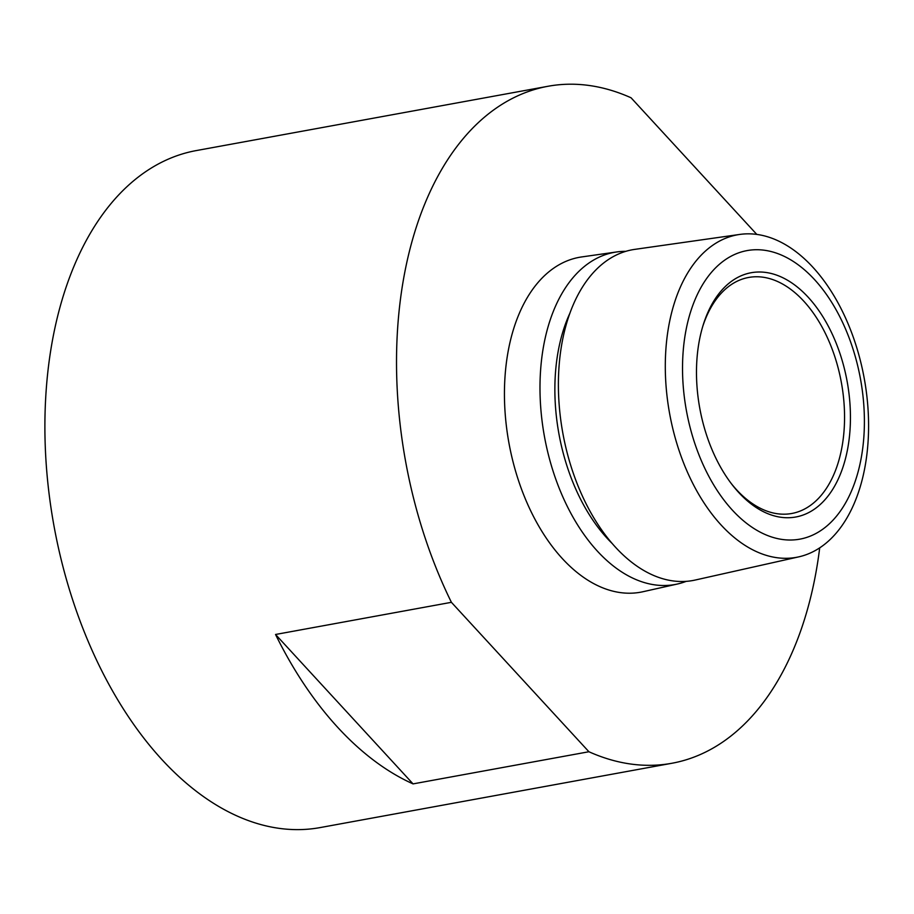 <?xml version="1.0" encoding="UTF-8"?>
<svg xmlns="http://www.w3.org/2000/svg" width="914" height="914" viewBox="0 0 914 914"><rect width="100%" height="100%" fill="white"/><g stroke="black" fill="none" stroke-linecap="round" stroke-linejoin="round"><path stroke-width="1.37" d="M808.216 297.267A124.155 74.891 -100.4 0 1 842.148 469.51A124.155 74.891 -100.4 0 1 738.706 492.475A124.155 74.891 -100.4 0 1 732.354 484.968A124.155 74.891 -100.4 0 1 703.14 325.156A124.155 74.891 -100.4 0 1 808.216 297.267M702.683 326.652A119.963 72.366 -100.4 0 1 748.6 277.468A119.963 72.366 -100.4 0 1 803.76 301.163A119.963 72.366 -100.4 0 1 844.273 427.318A119.963 72.366 -100.4 0 1 791.753 513.485A119.963 72.366 -100.4 0 1 736.593 489.79A119.963 72.366 -100.4 0 1 731.406 483.723M732.411 510.172A146.663 88.464 -100.4 0 1 692.321 306.704A146.663 88.464 -100.4 0 1 814.523 279.581A146.663 88.464 -100.4 0 1 854.601 483.049A146.663 88.464 -100.4 0 1 732.411 510.172M721.055 524.944A163.937 98.895 -100.4 0 1 665.792 350.702A163.937 98.895 -100.4 0 1 739.78 234.43A163.937 98.895 -100.4 0 1 812.832 267.185A163.937 98.895 -100.4 0 1 868.3 437.715A163.937 98.895 -100.4 0 1 798.733 556.866A163.937 98.895 -100.4 0 1 721.055 524.944M686.186 581.361A168.839 101.842 -100.4 0 1 677.4 584.023A168.839 101.842 -100.4 0 1 597.402 551.153A168.839 101.842 -100.4 0 1 540.494 371.701A168.839 101.842 -100.4 0 1 616.687 251.956A168.839 101.842 -100.4 0 1 625.85 251.339M677.4 584.023L642.988 591.724A170.221 102.676 -100.4 0 1 562.339 558.58A170.221 102.676 -100.4 0 1 504.951 377.653A170.221 102.676 -100.4 0 1 581.784 256.925L616.687 251.956M819.698 547.84A344.121 207.581 -100.4 0 1 671.87 763.27L320.14 827.581A344.121 207.581 -100.4 0 1 161.927 759.591A344.121 207.581 -100.4 0 1 45.7 397.727A344.121 207.581 -100.4 0 1 196.373 150.559L548.092 86.259A344.121 207.581 -100.4 0 1 631.06 97.787L756.781 234.395M337.792 727.441A344.121 207.581 -100.4 0 1 275.537 634.476L413.048 783.892A344.121 207.581 -100.4 0 1 337.792 727.441M548.092 86.259A344.121 207.581 -100.4 0 0 451.402 602.315L275.537 634.476M798.733 556.866L695.223 580.036A168.119 101.408 -100.4 0 1 615.568 547.303A168.119 101.408 -100.4 0 1 558.9 368.616A168.119 101.408 -100.4 0 1 634.773 249.373L739.78 234.43M671.87 763.27A344.121 207.581 -100.4 0 1 588.913 751.742L413.048 783.892M451.402 602.315L588.913 751.742M612.163 543.476A153.906 92.84 -100.4 0 1 607.216 538.38A153.906 92.84 -100.4 0 1 570.016 312.954"/></g></svg>
